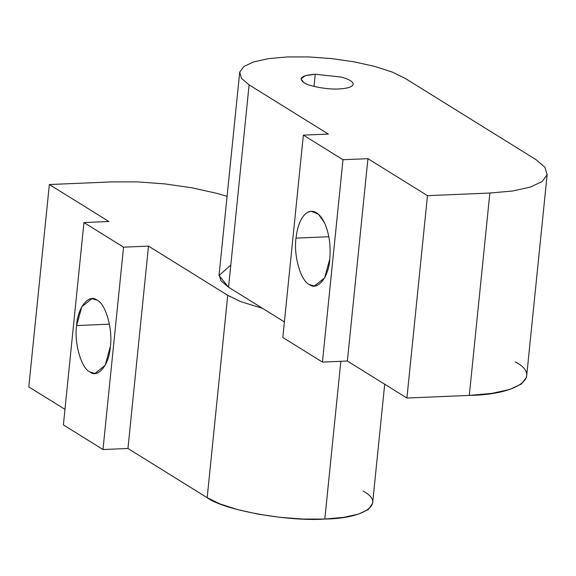 <?xml version="1.0" encoding="UTF-8"?>
<svg xmlns="http://www.w3.org/2000/svg" width="576" height="576" viewBox="0 0 576 576"><rect width="100%" height="100%" fill="white"/><g stroke="black" fill="none" stroke-linecap="round" stroke-linejoin="round"><path stroke-width="0.86" d="M219.161 274.471L220.939 280.742L228.55 287.23L249.106 84.866L241.495 78.372L239.717 72.101L243.893 66.478L253.735 61.884L268.582 58.63L287.41 56.945L308.945 56.938L331.711 58.608L354.168 61.841L374.774 66.427L392.134 72.043L405.058 78.307L535.824 159.538L544.954 167.321L547.092 174.852L542.081 181.598L530.266 187.114L512.453 191.016L489.859 193.039L427.478 195.66L406.922 398.03L469.303 395.41L489.859 193.039L469.303 395.41L491.897 393.379L509.71 389.477L521.525 383.962L526.536 377.215L547.2 174.132M219.067 275.069L239.717 72.101L241.495 78.372L249.106 84.866L228.55 287.23L284.4 321.919L228.55 287.23L219.038 275.508L230.803 265.061M353.153 84.42C352.282 86.962 347.537 88.474 338.918 88.942C327.938 89.755 308.628 86.249 303.811 82.562C298.152 78.07 301.961 75.29 315.245 74.232L341.316 77.062C349.373 79.344 353.318 81.792 353.153 84.42C353.318 81.792 349.373 79.344 341.316 77.062L315.245 74.232L314.006 86.407L315.245 74.232L305.28 75.679L300.982 78.934L303.811 82.562C308.628 86.249 327.938 89.755 338.918 88.942C347.537 88.474 352.282 86.962 353.153 84.42L353.182 84.24M328.846 236.736L296.014 238.118C293.458 255.406 300.737 280.908 309.254 284.494L314.474 285.984L324.562 277.927L329.789 259.092C330.934 245.419 329.17 233.316 324.497 222.775L318.456 214.157L311.328 211.226L307.613 212.285C301.486 216.115 297.619 224.726 296.014 238.118L328.846 236.736M328.327 134.071L249.106 84.866L328.327 134.071L303.372 135.122L328.327 134.071M515.268 361.901C543.002 376.358 517.73 394.783 469.303 395.41L406.922 398.03L347.378 361.044L322.43 362.088L282.816 337.486L303.372 135.122L282.816 337.486L322.43 362.088L342.986 159.725L303.372 135.122L342.986 159.725L322.43 362.088L347.378 361.044L367.934 158.681L342.986 159.725L367.934 158.681L347.378 361.044L406.922 398.03L427.478 195.66L367.934 158.681L427.478 195.66L489.859 193.039L512.453 191.016L530.266 187.114L542.081 181.598L547.092 174.852L544.954 167.321L535.824 159.538L405.058 78.307L392.134 72.043L374.774 66.427L354.168 61.841L331.711 58.608L308.945 56.938L287.41 56.945L268.582 58.63L253.735 61.884L243.893 66.478L239.717 72.101M296.014 238.118C297.619 224.726 301.486 216.115 307.613 212.285C313.891 209.434 319.514 212.933 324.497 222.775C329.17 233.316 330.934 245.419 329.789 259.092C328.738 277.322 317.448 291.283 309.254 284.494C300.737 280.908 293.458 255.406 296.014 238.118M363.125 491.134C386.244 503.179 365.177 518.537 324.821 519.055C288.014 521.777 223.315 510.026 207.173 497.693L127.951 448.481L102.996 449.532L63.389 424.922L83.945 222.559L123.552 247.162L83.945 222.559L63.389 424.922L102.996 449.532L123.552 247.162L148.507 246.118L123.552 247.162L102.996 449.532L127.951 448.481L148.507 246.118L227.729 295.322L148.507 246.118L127.951 448.481L207.173 497.693L227.729 295.322L240.653 301.594L262.62 308.39L240.653 301.594L227.729 295.322L207.173 497.693L220.097 503.957L237.456 509.573L258.062 514.159L280.519 517.392L303.286 519.062L324.821 519.055L340.848 361.318L324.821 519.055L343.656 517.37L358.495 514.116L368.338 509.522L372.607 503.294L384.703 384.228M110.354 346.536C112.918 329.249 105.631 303.746 97.121 300.161L91.901 298.663L81.814 306.72L76.586 325.555L109.418 324.18L76.586 325.555C74.03 342.842 81.31 368.345 89.827 371.93L95.04 373.428L105.134 365.364L110.354 346.536C109.31 364.759 98.021 378.727 89.827 371.93C81.31 368.345 74.03 342.842 76.586 325.555C77.638 307.332 88.927 293.364 97.121 300.161C105.631 303.746 112.918 329.249 110.354 346.536M49.356 184.529L111.737 181.901L137.578 181.894L164.902 183.902L191.844 187.783L216.576 193.284L227.066 196.358L216.576 193.284L191.844 187.783L164.902 183.902L137.578 181.894L111.737 181.901L49.356 184.529L28.8 386.892L49.356 184.529L108.9 221.508L49.356 184.529M83.945 222.559L108.9 221.508L83.945 222.559M28.8 386.892L64.973 409.356L28.8 386.892"/></g></svg>
